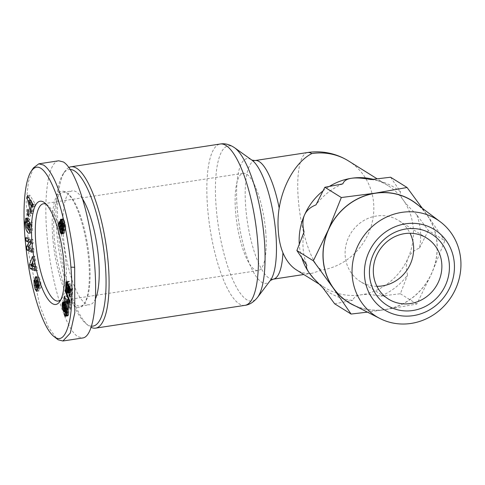 <?xml version="1.0" encoding="UTF-8"?>
<svg xmlns="http://www.w3.org/2000/svg" width="485" height="485" viewBox="0 0 485 485"><rect width="100%" height="100%" fill="white"/><g stroke="black" fill="none" stroke-linecap="round" stroke-linejoin="round"><path stroke-width="0.36" stroke-dasharray="2.42 1.82" d="M390.589 177.225L400.568 191.945C399.628 193.503 400.483 196.152 403.144 199.893A60.007 55.981 -58 0 1 413.214 227.859A60.007 55.981 -58 0 1 408.037 258.153A60.007 55.981 -58 0 1 361.179 294.813A60.007 55.981 -58 0 1 324.507 287.453A60.007 55.981 -58 0 1 313.286 278.026M301.858 257.947A60.007 55.981 -58 0 1 299.354 245.24A60.007 55.981 -58 0 1 299.275 244.113M348.485 160.941A60.007 55.981 -58 0 1 373.638 203.154A60.007 55.981 -58 0 1 321.597 270.103L312.407 273.194C306.665 274.043 301.324 272.94 296.39 269.896M68.906 167.47A81.607 22.928 -98.7 0 0 64.887 171.338A81.607 22.928 -98.7 0 0 58.376 231.909A81.607 22.928 -98.7 0 0 88.434 325.617A81.607 22.928 -98.7 0 0 91.222 327.393M46.269 204.324A49.203 13.822 81.3 0 1 47.748 205.294A49.203 13.822 81.3 0 1 65.869 261.797A49.203 13.822 81.3 0 1 61.947 298.317A49.203 13.822 81.3 0 1 60.825 299.688M265.695 231.303A49.203 13.822 81.3 0 1 258.093 270.563A49.203 13.822 81.3 0 1 235.643 212.539A49.203 13.822 81.3 0 1 243.246 173.278A49.203 13.822 81.3 0 1 265.695 231.303M54.32 238.22A57.606 16.187 -98.7 0 0 80.601 306.15A57.606 16.187 -98.7 0 0 84.905 302.937A57.606 16.187 -98.7 0 0 89.501 260.184A57.606 16.187 -98.7 0 0 68.282 194.036A57.606 16.187 -98.7 0 0 63.22 192.254A57.606 16.187 -98.7 0 0 54.32 238.22M95.509 298.742A57.606 16.187 81.3 0 1 89.707 304.756A57.606 16.187 81.3 0 1 63.426 236.832A57.606 16.187 81.3 0 1 72.326 190.866A57.606 16.187 81.3 0 1 82.783 199.268M52.81 238.165A58.806 16.52 81.3 0 1 67.069 193.06A58.806 16.52 81.3 0 1 88.731 260.584A58.806 16.52 81.3 0 1 84.038 304.234A58.806 16.52 81.3 0 1 66.039 293.413A58.806 16.52 81.3 0 1 52.81 238.165M37.327 279.712A4.432 1.249 -98.7 0 0 37.557 281.458L38.448 286.168A1.182 0.333 81.3 0 1 38.321 287.538A1.182 0.333 81.3 0 1 38.242 287.514A1.182 0.333 81.3 0 1 38.2 287.484L36.514 279.512L36.478 285.113L37.09 287.726M37.303 290.042L39.576 289.697L39.661 288.157A4.432 1.249 -98.7 0 0 39.394 285.689L38.485 280.882A1.182 0.333 81.3 0 1 38.6 279.518L38.612 279.512C39.564 280.785 39.988 282.543 39.879 284.786L40.728 288.005C41.189 286.793 41.17 284.737 40.655 281.846L39.37 277.596L38.072 276.201L37.321 278.05A4.432 1.249 -98.7 0 0 37.297 278.451M38.382 282.191L40.655 281.846M37.381 289.005L38.867 291.024L39.576 289.697M35.029 285.332L36.478 285.113M34.289 280.057L36.405 279.736M26.705 227.708L28.985 227.362L28.185 223.179L28.336 221.724A2.219 0.624 81.3 0 1 28.609 221.342A2.219 0.624 81.3 0 1 28.767 221.384A2.219 0.624 81.3 0 1 28.912 221.518L28.797 218.171A5.468 1.534 -98.7 0 0 28.488 217.892A5.468 1.534 -98.7 0 0 28.106 217.795A5.468 1.534 -98.7 0 0 28.015 217.82L27.16 222.518L28.597 229.702M29.5 223.318L29.53 224.998L30.525 226.228L30.494 223.221L31.361 227.21L30.597 229.393L28.985 227.362M30.215 229.447L30.597 229.393M29.615 224.967L31.04 224.749M29.924 232.169L31.258 232.976C32.089 232.751 32.501 231.466 32.495 229.108L31.828 224.367L32.265 224.634L32.228 222.409L29.427 218.947L29.482 222.178M29.979 224.646L31.828 224.367M26.517 218.517L28.797 218.171M33.453 167.858L28.512 181.499L26.154 201.996L28.742 253.564L39.922 306.053L48.07 326.617L56.927 338.912M58.715 160.79C48.585 161.741 43.414 194.158 46.948 234.504C50.604 281.051 65.457 329.8 78.109 336.766L82.832 337.96M91.617 326.175A79.207 22.255 81.3 0 1 86.003 323.665A79.207 22.255 81.3 0 1 56.83 232.709A79.207 22.255 81.3 0 1 63.153 173.927A79.207 22.255 81.3 0 1 70.264 169.447M322.998 288.017A61.807 57.66 122 0 0 352.625 300.385C353.704 297.366 356.56 295.51 361.179 294.813C365.787 294.104 372.298 294.528 380.725 296.099A61.807 57.66 122 0 0 407.552 275.11C405.903 268.241 406.066 262.591 408.037 258.153C409.989 253.71 413.814 250.345 419.513 248.065A61.807 57.66 122 0 0 420.422 231.03A61.807 57.66 122 0 0 416.712 214.703L428.352 230.466L444.812 240.742L431.856 273.025L416.839 304.022L384.999 309.685A60.007 55.981 122 0 0 431.856 273.025A60.007 55.981 122 0 0 437.04 242.73A60.007 55.981 122 0 0 426.964 214.764L444.812 240.742M304.059 231.897A61.807 57.66 122 0 0 303.149 248.932A61.807 57.66 122 0 0 306.859 265.259M352.34 304.447A59.885 55.872 122 0 0 411.068 298.705A59.885 55.872 122 0 0 436.924 242.749A59.885 55.872 122 0 0 415.554 203.185M376.918 286.308A36.005 33.592 -58 0 1 360.307 281.506A36.005 33.592 -58 0 1 345.217 256.177A36.005 33.592 -58 0 1 361.943 221.706A36.005 33.592 -58 0 1 398.44 220.42A36.005 33.592 -58 0 1 410.049 233.237M342.84 183.863A61.807 57.66 122 0 0 316.014 204.852M322.937 190.951A60.007 55.981 -58 0 1 329.503 186.337M373.135 179.292A60.007 55.981 -58 0 1 374.669 179.705A60.007 55.981 -58 0 1 388.061 185.646A60.007 55.981 -58 0 1 403.144 199.893C405.787 203.627 410.31 208.562 416.712 214.703M355.493 306.059A60.007 55.981 122 0 0 384.999 309.685L367.418 312.134M422.326 208.277L426.964 214.764A60.007 55.981 122 0 0 418.385 205.313M334.638 303.78L352.625 300.385M380.725 296.099L400.374 293.746L407.552 275.11M416.839 304.022L400.374 293.746M400.568 191.945A61.807 57.66 122 0 0 380.719 181.432A61.807 57.66 122 0 0 370.94 179.577M419.513 248.065L428.352 230.466M62.335 231.181L64.614 230.836L64.463 229.447L65.099 230.236L65.651 229.981L65.724 225.889L64.511 221.039L63.414 218.953L62.874 219.02L62.595 219.729L62.583 222.427L61.728 221.275L60.922 222.682M62.232 230.163L64.511 229.811M63.59 229.581L64.463 229.447M63.438 230.169L64.802 229.957M65.117 230.242L63.189 230.539L65.099 230.236M63.135 230.599L65.408 230.254M63.377 230.326L65.651 229.981M63.468 230.102L65.742 229.757M63.602 229.514L65.881 229.169M63.656 228.732L65.936 228.387M63.626 227.756L65.905 227.41M63.571 227.119L65.851 226.768M63.444 226.234L65.724 225.889M63.268 225.258L65.542 224.913M63.038 224.203L65.311 223.852M62.789 223.239L65.069 222.894M62.529 222.312L64.808 221.96M62.232 221.384L64.511 221.039M62.504 220.536L64.22 220.269M61.674 220.02L63.953 219.675M61.468 219.687L63.741 219.335M61.134 219.299L63.414 218.953M60.843 219.196L63.123 218.85M61.11 219.293L62.874 219.02M61.237 219.42L62.765 219.19M61.589 219.881L62.595 219.729M61.922 220.572L62.51 220.487M60.195 222.53L62.468 222.185M59.867 221.954L62.147 221.609M59.564 221.669L61.844 221.318M59.455 221.621L61.728 221.275M59.503 221.639L61.456 221.342M59.794 221.887L61.207 221.669M59.97 222.142L61.086 221.972M60.261 222.676L60.934 222.573M60.952 225.549L61.819 229.641M59.994 225.986L60.983 225.834M59.849 226.647L61.08 226.459M59.861 227.58L61.262 227.362M60.013 228.617L61.498 228.393M60.455 229.611L61.759 229.417M62.335 231.369L63.098 233.133L63.899 233.661L64.493 232.697L64.614 230.836M62.286 232.594L62.771 232.515M62.128 233.285L63.098 233.133M61.916 233.74L63.414 233.509M61.716 233.934L63.608 233.643M61.625 234.006L63.899 233.661M61.88 233.794L64.159 233.443M62.019 233.582L64.299 233.237M62.213 233.049L64.493 232.697M62.322 232.357L64.602 232.006M62.341 232.048L64.62 231.697M64.529 223.955L64.499 226.453L63.596 224.343L63.644 223.258L64.111 222.991L64.529 223.955L63.032 224.185M63.123 224.591L64.62 224.361M63.317 225.543L64.735 225.325M63.383 225.907L64.729 225.701M63.48 226.483L64.59 226.313M63.499 226.604L64.499 226.453M61.934 226.75L64.214 226.404M61.825 226.586L64.105 226.24M61.51 225.761L63.79 225.41M61.322 224.694L63.596 224.343M61.298 224.355L63.571 224.009M61.371 223.603L63.644 223.258M61.443 223.409L63.723 223.064M62.747 223.082L63.978 222.894M62.777 223.197L64.111 222.991M62.935 223.815L64.414 223.591M60.031 228.677L62.304 228.332L62.135 226.143L62.51 225.313L63.305 226.634M59.916 228.156L62.195 227.811M59.825 227.168L62.098 226.816M59.855 226.489L62.135 226.143M60.013 225.907L62.292 225.561M61.462 225.47L62.51 225.313M61.486 225.622L62.795 225.422M61.565 225.901L62.983 225.683M61.868 226.653L63.268 226.44M63.02 229.453L62.304 228.332M60.498 229.678L62.771 229.332M60.176 229.132L62.456 228.787M70.216 309.63L70.689 307.69L70.319 301.803L69.403 299.245L69.391 303.331L66.736 295.856L66.16 298.226L70.216 309.63L67.942 309.976M68.409 308.036L70.689 307.69M68.397 307.975L70.677 307.629M68.233 307.053L70.507 306.702M68.112 306.138L70.386 305.792M68.027 305.229L70.301 304.877M67.997 304.659L70.276 304.313M67.985 303.877L70.264 303.525M67.997 303.028L70.27 302.676M68.039 302.149L70.319 301.803M67.13 299.591L69.403 299.245M67.294 300.063L69.373 299.742M67.567 300.827L69.337 300.554M67.809 301.506L69.325 301.276M67.906 301.773L69.325 301.561M68.015 302.598L69.349 302.391M67.991 303.543L69.391 303.331M64.456 296.202L66.736 295.856M65.226 298.366L66.16 298.226M67.506 290.915L71.932 302.016L72.022 300.367L67.597 289.296L67.506 290.915L65.93 291.158M69.658 302.361L71.932 302.016M69.749 300.718L72.022 300.367M65.323 289.642L67.597 289.296M66.263 315.377L68.537 315.026L68.931 312.558L68.7 309.848L67.415 304.55L66.239 301.84L65.281 301.464L64.493 303.167M66.433 314.88L68.706 314.535M66.554 314.298L68.828 313.947M66.627 313.643L68.906 313.298M66.651 312.91L68.931 312.558M66.633 312.116L68.912 311.77M65.032 309.072L65.766 310.927L66.578 311.643L67.179 310.788L67.312 308.636L67.93 311.558L66.609 311.758L68.888 311.406M66.536 311L68.809 310.649M66.421 310.194L68.7 309.848M66.269 309.333L68.549 308.987M66.075 308.411L68.355 308.06M65.845 307.423L68.124 307.072M65.578 306.387L67.852 306.041M65.408 305.786L67.682 305.435M65.135 304.895L67.415 304.55M64.881 304.125L67.16 303.774M64.626 303.471L66.906 303.119M64.39 302.931L66.669 302.579M64.269 302.688L66.548 302.337M63.959 302.185L66.239 301.84M63.681 301.858L65.954 301.512M63.414 301.7L65.693 301.355M63.232 301.688L65.511 301.343M63.48 301.743L65.281 301.464M63.735 301.925L65.057 301.725M63.996 302.24L64.832 302.106M64.062 302.349L64.778 302.24M64.372 304.301L65.002 308.957M63.171 304.653L64.359 304.471M63.062 305.495L64.378 305.295M63.153 306.411L64.45 306.211M63.323 307.205L64.566 307.011M63.577 308.078L64.735 307.902M63.984 308.927L64.948 308.781M64.123 309.018L64.978 308.884M65.014 310.455L65.493 310.382M64.917 311.055L65.766 310.927M64.76 311.534L66.051 311.334M64.566 311.837L66.318 311.57M64.305 311.988L66.578 311.643M64.541 311.873L66.815 311.528M64.747 311.564L67.027 311.212M64.905 311.14L67.179 310.788M65.008 310.546L67.288 310.2M65.045 309.866L67.324 309.521M66.16 308.812L67.312 308.636M66.233 309.139L67.391 308.963M66.433 310.261L67.651 310.079M66.548 311.146L67.833 310.952M67.93 311.558L67.87 313.043L67.221 312.279L66.56 314.341L67.548 315.929L68.537 315.026M66.615 311.843L67.936 311.643M66.645 312.71L67.979 312.504M66.639 313.231L67.87 313.043M65.239 313.322L67.512 312.977M64.942 312.631L67.221 312.279M66.293 315.28L66.936 315.183M66.051 315.802L67.215 315.62M66.008 315.874L67.263 315.686M65.772 316.196L67.548 315.929M65.548 316.335L67.827 315.99M65.736 316.244L68.009 315.893M65.948 315.984L68.227 315.632M66.178 315.571L68.452 315.226M65.457 304.271L65.899 304.277L66.457 305.653L66.5 308.727L65.657 307.102L65.457 304.271L63.177 304.622M64.911 304.222L65.62 304.113M64.978 304.416L65.899 304.277M64.99 304.453L65.924 304.313M65.166 304.992L66.19 304.835M65.414 305.811L66.457 305.653M65.426 305.847L66.463 305.689M65.675 306.775L66.675 306.623M65.887 307.593L66.772 307.454M66.015 308.133L66.772 308.017M66.124 308.642L66.645 308.563M66.154 308.781L66.5 308.727M63.947 308.903L66.221 308.557M63.917 308.878L66.196 308.527M63.662 308.351L65.942 307.999M63.389 307.49L65.669 307.144M63.377 307.454L65.657 307.102M63.165 306.49L65.439 306.144M63.062 305.683L65.342 305.338M63.062 305.192L65.336 304.847M69.998 296.838L72.277 296.493L72.701 288.866L70.38 283.586L70.228 288.745L70.016 289.09L69.397 288.399L68.749 285.544L68.967 284.798L69.452 285.053L69.5 281.555L68.949 281.227L68.337 281.864L67.997 284.24L68.433 289.333M70.428 289.212L72.701 288.866M68.1 283.937L70.38 283.586M69.1 286.205L70.07 286.053M69.203 286.441L70.119 286.296M69.573 287.278L70.264 287.175M69.664 287.484L70.283 287.393M68.652 288.484L70.301 288.229M68.694 288.975L70.228 288.745M68.718 289.284L70.052 289.078M68.718 289.29L70.016 289.09M67.494 289.315L69.773 288.969M67.166 288.83L69.44 288.484M67.118 288.745L69.397 288.399M66.815 288.078L69.094 287.726M66.609 287.362L68.888 287.017M66.5 286.726L68.779 286.374M66.475 285.889L68.749 285.544M66.512 285.538L68.791 285.192M67.179 285.071L68.967 284.798M67.179 285.077L69.149 284.774M67.172 285.398L69.452 285.053M67.221 281.906L69.5 281.555M66.924 281.67L69.203 281.318M66.669 281.579L68.949 281.227M66.681 281.579L68.749 281.264M68.518 281.494L66.997 281.724L68.524 281.488M67.221 282.034L68.337 281.864M67.215 282.591L68.197 282.44M67.209 282.9L68.136 282.755M67.197 283.555L68.058 283.422M67.191 284.362L67.997 284.24M67.179 284.853L67.973 284.731M66.481 285.829L67.967 285.598M66.5 286.659L67.997 286.429M66.633 287.453L68.064 287.235M66.93 288.332L68.185 288.138M67.403 289.175L68.355 289.03M68.743 290.4L69.652 292.352L70.477 292.625L70.937 291.315L70.931 288.102L71.58 289.569L71.289 294.734L72.277 296.493M68.682 291.4L69.088 291.339M68.591 292.037L69.373 291.921M68.452 292.534L69.652 292.352M68.246 292.904L69.937 292.643M67.924 293.079L70.198 292.734M68.173 292.995L70.446 292.643M68.197 292.976L70.477 292.625M68.397 292.691L70.671 292.346M68.549 292.255L70.828 291.909M68.658 291.661L70.937 291.315M68.731 290.897L71.004 290.551M68.743 290.618L71.022 290.272M68.737 289.781L71.016 289.436M68.724 289.369L70.998 289.018M69.998 288.242L70.931 288.102M70.398 289.751L71.58 289.569M70.107 294.916L71.289 294.734M26.639 221.875L28.918 221.53L26.639 221.863M26.584 218.596L28.857 218.25M25.923 218.141L28.015 217.82M26.232 221.742L27.142 221.603M29.985 224.979L32.265 224.634M29.949 222.754L32.228 222.409M27.148 219.293L29.427 218.947M28.221 225.198L29.53 224.998M28.245 226.574L30.525 226.228M29.955 223.252L30.47 223.173M37.381 288.642L37.503 288.987M38.758 285.192L39.752 285.041M38.333 288.581L40.613 288.229M37.09 277.947L39.37 277.596M35.884 276.547L37.988 276.226M36.981 277.729L37.357 277.675M35.078 282.979L37.357 282.634M34.235 279.857L36.514 279.512M30.791 241.839L31.392 242.118L30.901 242.906M30.828 242.203L31.392 242.118M28.948 246.592L29.07 247.793M31.683 250.8L34.108 251.921L33.774 248.575L30.67 247.132L33.222 243.046L32.883 239.614L28.033 237.371L28.178 238.838M31.828 252.267L34.108 251.921M31.501 248.92L33.774 248.575M28.397 247.483L30.67 247.132M30.949 243.391L33.222 243.046M30.61 239.966L32.883 239.614M25.753 237.717L28.033 237.371M29.743 214.091L30.761 215.958L31.088 210.848L30.07 208.98L29.743 214.091L28.615 214.261M28.482 216.31L30.761 215.958M28.809 211.199L31.088 210.848M27.797 209.326L30.07 208.98M30.979 213.612L33.253 213.261L33.768 210.823L32.98 207.792L33.635 204.676L34.671 206.489L35.193 204.015L29.84 195.128L29.336 197.528L29.718 199.05M31.489 211.169L33.768 210.823M30.7 208.144L32.98 207.792M32.822 204.797L33.635 204.676M32.398 206.84L34.671 206.489M32.913 204.361L35.193 204.015M27.566 195.473L29.84 195.128M28.845 197.607L29.336 197.528M29.991 200.16L31.161 204.84M31.289 205.355L33.253 213.261M32.028 202.894L32.562 202.809L32.41 203.53M32.174 204.682L30.961 200.014L32.562 202.809M30.349 200.105L30.961 200.014M35.247 270.83L37.527 270.484L36.787 266.708L35.805 266.374L34.859 261.548L35.478 260.002L34.726 256.171L32.604 262.009M34.508 267.059L36.787 266.708M33.526 266.72L35.805 266.374M32.58 261.894L34.859 261.548M33.198 260.348L35.478 260.002M32.447 256.517L34.726 256.171M32.077 263.458L31.701 264.507L32.034 266.21M34.956 269.345L37.527 270.484M34.229 263.131L34.793 266.029L33.277 265.513L34.229 263.131L32.865 263.337M33.435 266.235L34.793 266.029M30.998 265.859L33.277 265.513M307.654 152.52A60.007 16.86 -98.7 0 0 298.384 200.402A60.007 16.86 -98.7 0 0 321.597 270.103M244.949 305.344A81.607 22.928 81.3 0 1 207.713 209.114A81.607 22.928 81.3 0 1 220.323 143.996M234.57 147.749A78.528 22.061 -98.7 0 0 216.274 208.538A78.528 22.061 -98.7 0 0 257.426 297.517M270.303 280.512L270.327 280.482A63.086 17.727 81.3 0 1 237.262 208.999A63.086 17.727 81.3 0 1 251.97 160.165L251.927 160.135M255.092 160.541A60.007 16.86 -98.7 0 0 245.822 208.423A60.007 16.86 -98.7 0 0 273.2 279.178M35.92 287.829L38.2 287.484M26.057 222.075L28.336 221.724M25.941 222.706L27.16 222.518M36.751 291.291L39.03 290.945M37.381 288.508L39.661 288.157M37.121 286.035L39.394 285.689M36.205 281.227L38.485 280.882M38.745 284.956L39.879 284.786M38.436 288.375L40.716 288.029M36.284 281.652L37.557 281.458M37.175 286.362L38.448 286.168M34.962 283.21L37.242 282.864M324.507 287.453L318.791 283.883M312.407 273.194L303.786 274.51M58.267 301.058L258.093 270.563M47.748 205.294L44.711 202.857M80.601 306.15L89.707 304.756M68.282 194.036L67.069 193.06M36.593 291.37L38.867 291.024M26.639 221.645L28.609 221.342M30.646 229.387L30.215 229.453M63.153 173.927L64.887 171.338M388.527 299.124L360.307 281.506M426.661 238.038L398.44 220.42M374.669 179.705L380.719 181.432M86.003 323.665L88.434 325.617M25.832 218.147L28.106 217.795M28.979 233.327L31.258 232.976M35.793 276.547L38.072 276.201M37.339 287.684L38.321 287.538M84.905 302.937L84.038 304.234M63.22 192.254L72.326 190.866M61.947 298.317L59.776 301.549M43.42 203.773L243.246 173.278M388.061 185.646L377.081 178.795"/><path stroke-width="0.73" d="M367.418 312.134L351.098 314.056L334.638 303.78L322.998 288.017L313.286 278.026A60.007 55.981 -58 0 1 309.43 273.207A60.007 55.981 -58 0 1 301.858 257.947M311.813 153.581A60.007 55.981 -58 0 1 348.485 160.941A60.007 60.007 0 0 0 307.654 152.52A60.007 16.86 -98.7 0 1 311.813 153.581C296.547 161.317 283.125 183.73 279.184 208.041C277.96 215.498 277.693 223.53 278.384 232.145C279.033 240.136 280.554 247.023 282.943 252.806C286.271 260.621 290.751 266.313 296.39 269.896L318.791 283.883M91.222 327.393A81.607 22.928 -98.7 0 0 95.606 328.139A81.607 22.928 -98.7 0 0 108.216 263.022A81.607 22.928 -98.7 0 0 70.986 166.791A81.607 22.928 -98.7 0 0 68.906 167.47M60.825 299.688A49.203 13.822 81.3 0 1 58.267 301.058A49.203 13.822 81.3 0 1 35.817 243.04A49.203 13.822 81.3 0 1 43.42 203.773A49.203 13.822 81.3 0 1 46.269 204.324M32.059 242.9A52.204 14.665 81.3 0 1 44.711 202.857A52.204 14.665 81.3 0 1 63.941 262.803A52.204 14.665 81.3 0 1 59.776 301.549A52.204 14.665 81.3 0 1 43.795 291.946A52.204 14.665 81.3 0 1 32.059 242.9M82.783 199.268A57.606 16.187 81.3 0 1 98.613 258.796A57.606 16.187 81.3 0 1 95.509 298.742M35.229 289.333L34.199 285.459L33.956 280.439L34.235 279.857L35.078 282.979L35.92 287.829A1.182 0.333 -98.7 0 0 35.963 287.866A1.182 0.333 -98.7 0 0 36.048 287.884A1.182 0.333 -98.7 0 0 36.169 286.52L35.278 281.809A4.432 1.249 81.3 0 1 35.041 278.396L35.793 276.547L37.09 277.947L38.382 282.191C38.891 285.083 38.915 287.138 38.448 288.351L37.606 285.131C37.709 282.888 37.284 281.136 36.333 279.863L36.32 279.863A1.182 0.333 -98.7 0 0 36.205 281.227L37.121 286.035A4.432 1.249 81.3 0 1 37.381 288.508L37.303 290.042L36.593 291.37L35.229 289.333L37.381 289.005M34.199 285.459L35.029 285.332M37.09 287.726L37.381 288.642M28.76 225.101L28.191 223.518L28.245 226.574L27.251 225.343L27.148 219.293L29.949 222.754L29.985 224.979L29.555 224.713L30.215 229.46C30.222 231.812 29.809 233.103 28.979 233.327C26.802 232.382 25.438 228.89 24.88 222.864L25.741 218.171A5.468 1.534 81.3 0 1 25.832 218.147A5.468 1.534 81.3 0 1 26.208 218.244A5.468 1.534 81.3 0 1 26.517 218.517L26.633 221.869A2.219 0.624 -98.7 0 0 26.487 221.73A2.219 0.624 -98.7 0 0 26.335 221.694A2.219 0.624 -98.7 0 0 26.057 222.075L25.905 223.53L26.705 227.708L28.318 229.738L29.082 227.556L28.76 225.101L29.615 224.967M28.415 229.726L30.215 229.447M29.555 224.713L29.979 224.646M53.896 336.475L58.182 339.809L62.904 341.003L70.283 333.11L74.787 312.783L74.666 267.29C73.684 255.031 70.956 232.133 64.596 208.435C57.733 184.13 50.701 169.659 43.505 165.027L38.788 163.833L33.453 167.858L31.282 171.096C23.395 182.978 22.165 217.541 26.475 251.873C30.634 287.435 42.104 327.163 53.896 336.475C60.764 341.961 65.996 336.76 69.591 320.882C73.047 303.471 72.041 279.748 70.907 267.15C69.937 253.243 65.536 220.633 56.696 195.619C46.821 169.586 38.351 161.414 31.282 171.096M62.904 341.003L82.832 337.96C93.72 336.535 98.625 299.221 93.714 255.177C88.919 211.163 75.272 169.162 63.432 161.984L58.715 160.79L38.788 163.833M70.264 169.447A79.207 22.255 81.3 0 1 105.209 262.912A79.207 22.255 81.3 0 1 91.617 326.175M299.275 244.113A60.007 55.981 -58 0 1 304.538 214.946C302.567 219.378 302.404 225.034 304.059 231.897L296.881 250.533L306.859 265.259C305.914 266.817 306.775 269.466 309.43 273.207L314.134 278.972M351.098 314.056L333.25 288.078L313.34 260.809L328.357 229.817A60.007 55.981 122 0 0 323.18 260.112A60.007 55.981 122 0 0 333.25 288.078A60.007 55.981 122 0 0 355.493 306.059M440.344 221.833L415.554 203.185A59.885 55.872 122 0 0 353.128 201.463A59.885 55.872 122 0 0 323.295 260.093A59.885 55.872 122 0 0 352.34 304.447L379.979 318.53A57.188 53.35 122 0 0 436.063 313.049A57.188 53.35 122 0 0 460.75 259.614A57.188 53.35 122 0 0 440.344 221.833A57.188 53.35 122 0 0 380.731 220.19A57.188 53.35 122 0 0 352.243 276.177A57.188 53.35 122 0 0 379.979 318.53M364.568 276.571A47.281 44.117 -58 0 1 405.569 223.815A47.281 44.117 -58 0 1 454.287 262.876A47.281 44.117 -58 0 1 413.281 315.632A47.281 44.117 -58 0 1 364.568 276.571M441.75 263.367A36.005 33.592 -58 0 1 425.024 297.832A36.005 33.592 -58 0 1 388.527 299.124A36.005 33.592 -58 0 1 373.438 273.795A36.005 33.592 -58 0 1 390.164 239.323A36.005 33.592 -58 0 1 426.661 238.038A36.005 33.592 -58 0 1 441.75 263.367M410.049 233.237A36.005 33.592 -58 0 1 413.535 245.749A36.005 33.592 -58 0 1 376.918 286.308M449.28 263.64A42.001 39.188 122 0 0 406 228.944A42.001 39.188 122 0 0 369.576 275.807A42.001 39.188 122 0 0 412.85 310.509A42.001 39.188 122 0 0 449.28 263.64M322.937 190.951A60.007 55.981 -58 0 0 304.538 214.946C306.496 210.496 310.321 207.131 316.014 204.852L324.853 187.258L342.84 183.863C343.92 180.844 346.775 178.989 351.395 178.286C356.002 177.583 362.513 178.007 370.94 179.577L390.589 177.225L407.054 187.501L422.326 208.277M329.503 186.337A60.007 55.981 -58 0 1 351.395 178.286A60.007 55.981 -58 0 1 373.135 179.292M328.357 229.817L341.319 197.534L375.214 193.157A60.007 55.981 122 0 0 328.357 229.817M418.385 205.313A60.007 55.981 122 0 0 375.214 193.157L407.054 187.501M341.319 197.534L324.853 187.258M313.34 260.809L296.881 250.533M62.232 230.163L62.213 233.049L61.625 234.006L61.134 233.861L60.043 231.672L58.709 226.18L58.812 222.318L59.455 221.621L60.304 222.773L60.316 220.075L60.843 219.196L62.232 221.384L63.571 227.119L63.377 230.326L62.838 230.593L62.183 229.793L62.232 230.163M62.183 229.793L63.59 229.581M62.529 230.308L63.438 230.169M62.826 230.581L63.202 230.52L62.826 230.581M60.595 219.365L61.11 219.293M60.486 219.535L61.237 219.42M60.316 220.075L61.589 219.881M60.231 220.833L61.922 220.572M60.231 220.881L61.947 220.62M60.231 221.73L62.244 221.427M60.304 222.773L62.565 222.427M59.176 221.694L59.503 221.639M58.927 222.021L59.794 221.887M58.812 222.318L59.97 222.142M58.655 222.918L60.261 222.676M60.922 222.682L60.952 225.549M58.576 223.67L60.849 223.318M58.558 224.215L60.837 223.87M58.594 225.143L60.867 224.797M58.709 226.18L59.994 225.986M58.806 226.804L59.849 226.647M58.982 227.714L59.861 227.58M59.218 228.738L60.013 228.617M59.479 229.763L60.455 229.611M61.819 229.641L62.335 231.369M59.758 230.751L62.031 230.405M60.043 231.672L62.322 231.327M60.304 232.424L62.341 232.115M60.498 232.867L62.286 232.594M60.825 233.485L62.128 233.285M61.134 233.861L61.916 233.74M61.334 233.988L61.716 233.934M62.25 224.3L61.704 223.239L61.298 224.355L62.219 226.798L62.25 224.3L63.032 224.185M62.341 224.707L63.123 224.591M62.462 225.677L63.317 225.543M62.456 226.046L63.383 225.907M62.31 226.665L63.48 226.483M62.219 226.798L63.499 226.604M61.704 223.239L62.747 223.082M61.837 223.336L62.777 223.197M62.141 223.937L62.935 223.815M59.916 228.156L60.498 229.678L61.152 229.09L60.989 226.786L60.231 225.658L59.916 228.156M60.231 225.658L61.462 225.47M60.522 225.767L61.486 225.622M60.71 226.034L61.565 225.901M60.989 226.786L61.868 226.653M63.305 226.634L63.274 229.229L60.74 229.805M61.165 227.75L63.444 227.398M61.201 228.314L63.48 227.962M61.152 229.09L63.426 228.744M60.995 229.575L63.274 229.229M68.409 308.036L67.942 309.976L63.881 298.572L64.456 296.202L67.112 303.677L67.13 299.591L68.039 302.149L68.409 308.036M67.063 300.9L67.567 300.827M67.045 301.621L67.809 301.506M67.051 301.906L67.906 301.773M67.069 302.743L68.015 302.598M67.112 303.677L67.991 303.543M63.881 298.572L65.226 298.366M65.232 291.261L65.323 289.642L69.749 300.718L69.658 302.361L65.232 291.261L65.93 291.158M66.433 314.88L65.548 316.335L64.663 315.529L64.281 314.686L64.942 312.631L65.329 313.462L65.699 312.849L65.032 308.981L64.905 311.14L64.541 311.873L64.038 311.916L62.456 308.248L62.11 304.222L62.553 302.458L63.232 301.688L64.39 302.931L65.845 307.423L66.609 311.758L66.433 314.88M63.001 301.809L63.48 301.743M62.777 302.07L63.735 301.925M62.553 302.458L63.996 302.24M62.504 302.585L64.062 302.349M62.322 303.064L64.305 302.761M64.493 303.167L64.372 304.301M62.189 303.622L64.469 303.277M62.11 304.222L64.39 303.877M62.086 304.816L63.171 304.653M62.098 305.641L63.062 305.495M62.171 306.556L63.153 306.411M62.286 307.363L63.323 307.205M62.456 308.248L63.577 308.078M62.674 309.127L63.984 308.927M62.698 309.23L64.123 309.018M62.953 310.054L65.045 309.733M63.214 310.733L65.014 310.455M63.493 311.273L64.917 311.055M63.771 311.685L64.76 311.534M64.038 311.916L64.566 311.837M65.032 308.981L66.16 308.812M65.111 309.315L66.233 309.139M65.378 310.424L66.433 310.261M65.554 311.297L66.548 311.146M65.651 311.904L66.609 311.758M65.657 311.988L66.615 311.843M65.699 312.849L66.645 312.71M65.59 313.389L66.639 313.231M64.281 314.686L66.542 314.341M64.372 314.911L66.493 314.583M64.663 315.529L66.293 315.28M64.935 315.971L66.051 315.802M64.99 316.032L66.008 315.874M65.269 316.275L65.772 316.196M63.347 304.459L63.165 306.49L64.22 309.072L64.396 306.969L63.347 304.459L64.911 304.222M63.626 304.622L64.978 304.416M63.644 304.659L64.99 304.453M63.911 305.18L65.166 304.992M64.178 305.999L65.414 305.811M64.19 306.041L65.426 305.847M64.396 306.969L65.675 306.775M64.493 307.805L65.887 307.593M64.493 308.369L66.015 308.133M64.372 308.909L66.124 308.642M64.22 309.072L66.154 308.781M70.428 289.212L69.998 296.838L69.016 295.08L69.306 289.915L68.652 288.448L68.397 292.691L67.657 292.995L67.1 292.267L65.718 286.781L65.857 283.107L66.475 281.615L67.221 281.906L67.172 285.398L66.694 285.144L66.475 285.889L67.118 288.745L67.742 289.442L67.955 289.09L68.1 283.937L70.428 289.212M67.797 286.405L69.1 286.205M67.839 286.647L69.203 286.441M67.985 287.52L69.573 287.278M68.003 287.738L69.664 287.484M68.021 288.581L68.652 288.484M67.955 289.09L68.694 288.975M67.773 289.43L68.718 289.284M67.742 289.442L68.718 289.29M66.694 285.144L67.179 285.071M66.869 285.119L67.179 285.077M66.245 281.833L66.997 281.724L66.245 281.833M66.063 282.209L67.221 282.034M65.918 282.785L67.215 282.591M65.857 283.107L67.209 282.9M65.784 283.773L67.197 283.555M65.724 284.586L67.191 284.362M65.699 285.077L67.179 284.853M65.693 285.95L66.481 285.829M65.718 286.781L66.5 286.659M65.784 287.587L66.633 287.453M65.905 288.49L66.93 288.332M66.081 289.381L67.403 289.175M68.433 289.333L68.743 290.4M66.299 290.236L68.579 289.885M66.548 291.006L68.743 290.667M66.809 291.691L68.682 291.4M67.1 292.267L68.591 292.037M67.379 292.697L68.452 292.534M67.657 292.995L68.246 292.904M68.652 288.448L69.998 288.242M69.306 289.915L70.398 289.751M69.016 295.08L70.107 294.916M34.508 267.059L35.247 270.83L30.149 268.575L29.421 264.852L32.447 256.517L33.198 260.348L32.58 261.894L33.526 266.72L34.508 267.059M31.489 211.169L30.979 213.612L27.063 197.874L27.566 195.473L32.913 204.361L32.398 206.84L31.355 205.022L30.7 208.144L31.489 211.169M28.482 216.31L27.463 214.437L27.797 209.326L28.809 211.199L28.482 216.31M29.112 242.47L26.087 241.063L25.753 237.717L30.61 239.966L30.949 243.391L28.397 247.483L31.501 248.92L31.828 252.267L26.978 250.017L26.627 246.453L29.112 242.47L30.828 242.203M24.862 221.948L26.232 221.742M28.597 229.702L29.924 232.169M29.482 222.178L29.5 223.318M27.251 225.343L28.221 225.198M28.191 223.518L29.955 223.252M37.472 285.386L38.758 285.192M35.078 278.02L36.981 277.729M37.297 278.451A4.432 1.249 -98.7 0 0 37.327 279.712M26.087 241.063L28.366 240.718L30.791 241.839M30.901 242.906L28.948 246.592M26.627 246.453L28.9 246.107M29.07 247.793L29.258 249.672L31.683 250.8M26.978 250.017L29.258 249.672M28.178 238.838L28.366 240.718M27.463 214.437L28.615 214.261M31.355 205.022L32.822 204.797M27.063 197.874L28.845 197.607M29.718 199.05L29.991 200.16M31.161 204.84L31.289 205.355M32.41 203.53L32.174 204.682L29.894 205.034L30.288 203.16L32.028 202.894M30.288 203.16L28.682 200.36L29.894 205.034M28.682 200.36L30.349 200.105M32.604 262.009L32.077 263.458M29.421 264.852L31.531 264.531M32.034 266.21L32.428 268.223L34.956 269.345M30.149 268.575L32.428 268.223M31.949 263.476L30.998 265.859L32.519 266.374L31.949 263.476L32.865 263.337M32.519 266.374L33.435 266.235M234.57 147.749L251.964 160.159A63.086 17.727 81.3 0 1 275.795 233.055A63.086 17.727 81.3 0 1 270.327 280.482L257.426 297.517A78.528 22.061 -98.7 0 0 264.234 238.481A78.528 22.061 -98.7 0 0 234.57 147.749C229.69 144.463 224.943 143.214 220.323 143.996A81.607 22.928 81.3 0 1 257.559 240.227A81.607 22.928 81.3 0 1 244.949 305.344L95.606 328.139M303.786 274.51L273.2 279.178A60.007 16.86 -98.7 0 0 282.943 252.806M70.907 267.15L74.666 267.29M24.88 222.864L25.941 222.706M37.606 285.131L38.745 284.956M35.041 278.396L37.145 278.075M35.278 281.809L36.284 281.652M36.169 286.52L37.175 286.362M279.184 208.041A60.007 16.86 -98.7 0 0 255.092 160.541L251.921 160.129M273.2 279.178L270.297 280.524M26.335 221.694L26.639 221.645M30.646 229.387L28.366 229.732M36.048 287.884L37.339 287.684M307.654 152.52L255.092 160.541M244.949 305.344C249.466 304.792 253.625 302.179 257.426 297.517M220.323 143.996L70.986 166.791M377.081 178.795L348.485 160.941"/></g></svg>
